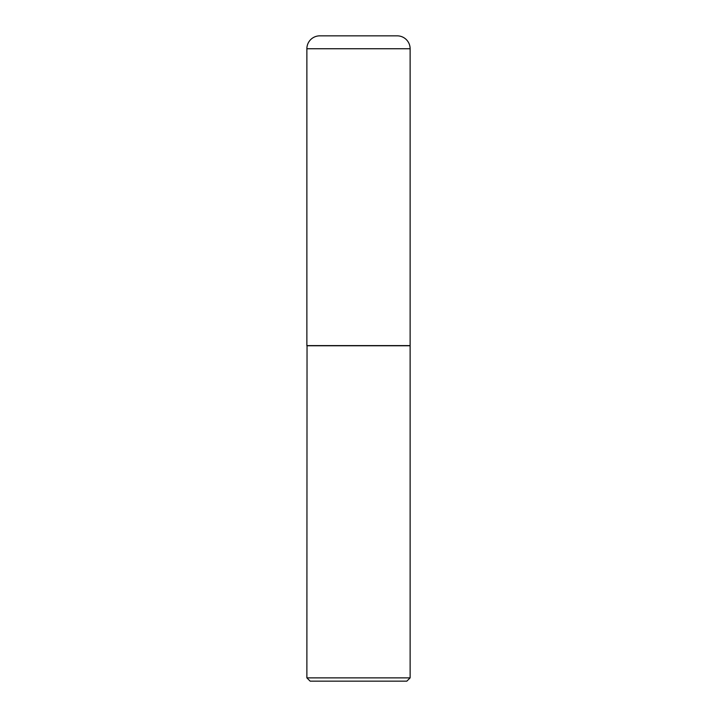 <?xml version="1.0" encoding="UTF-8"?>
<svg xmlns="http://www.w3.org/2000/svg" width="717" height="717" viewBox="0 0 717 717"><rect width="100%" height="100%" fill="white"/><g stroke="black" fill="none" stroke-linecap="round" stroke-linejoin="round"><path stroke-width="1.08" d="M306.876 48.747L306.876 345.603L410.124 345.603L410.124 48.747L306.876 48.747A12.897 12.897 0 0 1 319.773 35.85L397.227 35.85A12.897 12.897 0 0 1 410.124 48.747M307.037 345.603L306.876 677.87L410.124 677.87L410.124 345.764L306.876 345.764M410.124 677.87L406.844 681.15L310.156 681.15L306.876 677.87"/></g></svg>
